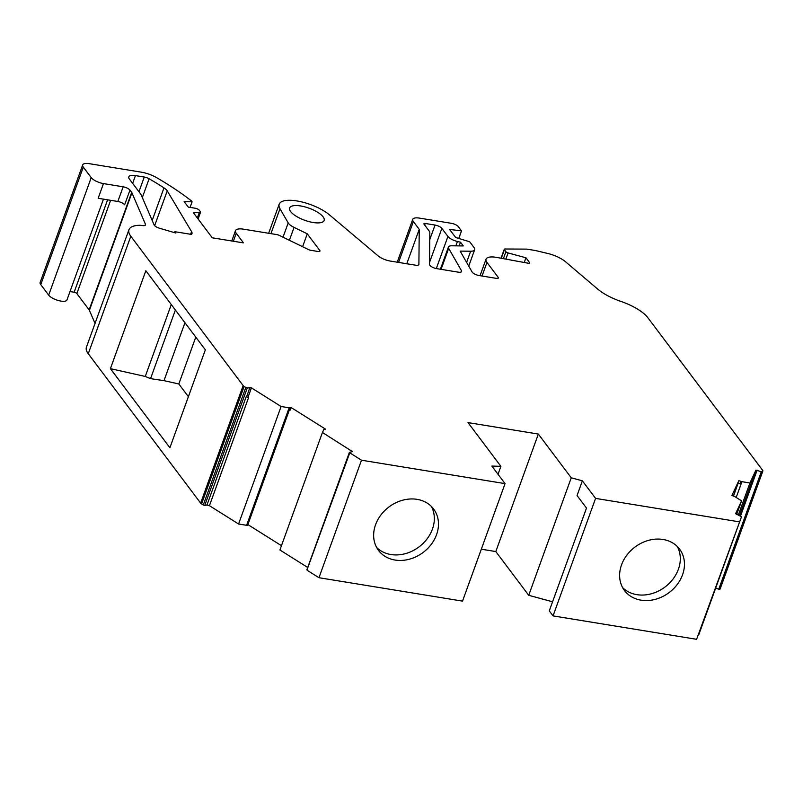 <?xml version="1.0" encoding="UTF-8"?>
<svg xmlns="http://www.w3.org/2000/svg" width="803" height="803" viewBox="0 0 803 803"><rect width="100%" height="100%" fill="white"/><g stroke="black" fill="none" stroke-linecap="round" stroke-linejoin="round"><path stroke-width="1.2" d="M323.127 216.88A18.349 6.424 19.9 0 0 304.809 206.853A18.349 6.424 19.9 0 0 289.642 207.987A18.349 6.424 19.9 0 0 290.656 211.58A18.349 6.424 19.9 0 0 308.974 221.608A18.349 6.424 19.9 0 0 324.141 220.474A18.349 6.424 19.9 0 0 323.127 216.88M166.944 190.431A11.122 3.895 -160.1 0 1 167.235 190.863L191.566 231.605A13.34 4.667 -160.1 0 1 191.957 233.703A13.34 4.667 -160.1 0 1 191.475 234.416L174.863 231.706L175.887 233.061L159.506 228.233A5.561 1.947 -160.1 0 1 154.096 224.88L141.238 195.029A15.568 5.45 -160.1 0 0 140.525 193.844L129.383 179.019A11.122 3.895 -160.1 0 1 128.761 176.841A11.122 3.895 -160.1 0 1 135.446 175.606L144.269 177.041A5.561 1.947 -160.1 0 1 149.117 178.778A171.872 60.195 19.9 0 1 163.983 187.872A11.122 3.895 -160.1 0 1 166.944 190.431M395.076 560.052A34.469 28.446 -37 0 1 378.524 550.416A34.469 28.446 -37 0 1 380.863 515.024A34.469 28.446 -37 0 1 417.048 499.346A34.469 28.446 -37 0 1 433.6 508.982A34.469 28.446 -37 0 1 431.261 544.364A34.469 28.446 -37 0 1 395.076 560.052M376.647 547.505A34.469 28.446 143 0 0 390.92 554.532A34.469 28.446 143 0 0 425.831 540.469A34.469 28.446 143 0 0 431.331 506.372M641.055 600.172A34.469 28.446 -37 0 1 624.493 590.536A34.469 28.446 -37 0 1 626.842 555.154A34.469 28.446 -37 0 1 663.027 539.465A34.469 28.446 -37 0 1 679.579 549.101A34.469 28.446 -37 0 1 677.24 584.494A34.469 28.446 -37 0 1 641.055 600.172M622.626 587.625A34.469 28.446 143 0 0 636.899 594.662A34.469 28.446 143 0 0 671.8 580.589A34.469 28.446 143 0 0 677.3 546.502M739.131 521.809L595.575 498.392L553.046 615.891L696.602 639.308L741.5 516.741L735.588 513.689L741.581 500.861L734.916 496.655A2.228 0.783 -160.1 0 0 734.123 496.294L731.914 495.471L738.86 480.606L741.069 481.429L740.185 483.878L737.967 483.045L738.86 480.606M482.041 276.031L486.969 262.42L498.191 277.346A3.332 1.164 -160.1 0 1 498.372 277.999A3.332 1.164 -160.1 0 1 496.364 278.36L479.13 275.549A5.621 1.967 -160.1 0 1 472.254 272.207A5.621 1.967 -160.1 0 1 472.084 271.956L460.149 251.108L470.648 251.219L466.603 262.38M289.391 240.298L294.069 227.4A11.122 3.895 -160.1 0 1 288.518 223.385A11.122 3.895 -160.1 0 1 288.197 222.903L279.976 208.71A29.46 10.319 -160.1 0 1 279.183 204.203A29.46 10.319 -160.1 0 1 299.88 201.503A29.46 10.319 -160.1 0 1 329.391 214.813L378.042 255.826A11.122 3.895 -160.1 0 0 390.298 261.065L415.512 265.171A5.561 1.947 -160.1 0 0 418.855 264.558A5.561 1.947 -160.1 0 0 418.895 264.328L419.236 229.337L413.364 221.538A11.162 3.905 -160.1 0 1 412.752 219.349A11.162 3.905 -160.1 0 1 419.457 218.115L451.497 223.334A5.581 1.957 -160.1 0 1 458.332 226.657L461.514 230.893L449.58 229.427L455.642 237.487L469.715 241.793L474.041 247.545A11.162 3.905 -160.1 0 1 474.653 249.733A11.162 3.905 -160.1 0 1 470.648 251.219M103.457 199.144L66.95 299.981A10.007 3.503 -160.1 0 1 58.679 300.603A10.007 3.503 -160.1 0 1 48.682 295.133L40.762 284.603A11.122 3.895 -160.1 0 1 40.15 282.425L82.689 164.916A11.122 3.895 -160.1 0 1 89.364 163.692L141.177 172.143A17.786 6.233 -160.1 0 1 156.796 177.754A184.108 64.471 -160.1 0 1 191.345 200.82L192.098 201.824L184.148 201.593L188.303 207.104L195.189 208.228A3.332 1.164 -160.1 0 1 199.274 210.215L200.338 211.631A3.332 1.164 -160.1 0 1 200.519 212.283A3.332 1.164 -160.1 0 1 199.244 212.725L197.337 217.974M103.467 183.586L98.157 198.281L117.83 201.483L123.15 186.798L103.467 183.586A10.007 3.503 -160.1 0 1 91.221 177.634L83.301 167.104A11.122 3.895 -160.1 0 1 82.689 164.916M307.047 569.718L349.777 452.832L349.395 452.35L352.497 451.627L322.445 432.486L323.78 429.595A2.228 0.783 -160.1 0 1 324.161 429.424L325.576 429.183L291.188 407.573L289.783 407.814A2.228 0.783 -160.1 0 1 289.13 407.814L246.601 525.313A2.228 0.783 19.9 0 0 247.705 525.042L289.271 410.192M738.168 483.125L733.49 496.063M441.068 269.346L448.676 248.348L461.464 270.681A5.581 1.957 -160.1 0 1 461.615 271.534A5.581 1.957 -160.1 0 1 458.252 272.147L436.691 268.634A5.581 1.957 -160.1 0 1 429.515 264.448L429.816 232.509A8.933 3.132 -160.1 0 0 429.254 231.134L424.004 224.147A2.228 0.783 -160.1 0 1 423.874 223.716A2.228 0.783 -160.1 0 1 425.219 223.465L435.035 225.071A5.581 1.957 -160.1 0 1 441.861 228.393L447.923 236.443L436.3 268.563M455.863 245.848L457.439 241.482A8.933 3.132 -160.1 0 1 447.923 236.443M457.439 241.482L460.5 242.205L463.291 245.919L451.657 245.798A8.933 3.132 -160.1 0 0 448.445 246.993L440.395 269.236M448.676 248.348A8.933 3.132 -160.1 0 1 448.445 246.993M505.057 483.627L361.501 460.209L318.962 577.708L462.528 601.126L505.057 483.627L491.848 466.061L500.901 466.332L467.998 422.589L538.341 434.062L495.812 551.561L481.318 549.202M595.575 498.392L582.366 480.826L571.244 477.805L538.341 434.062M698.971 634.229L741.5 516.741L696.602 639.308M736.19 497.469L741.912 481.68A2.228 0.783 -160.1 0 1 741.069 481.429M741.912 481.68L749.932 482.984L755.924 470.146L761.294 471.742L718.755 589.241L719.96 589.272L762.499 471.773L761.294 471.742M762.499 471.773L719.96 589.272M501.343 258.175L504.394 249.733A2.228 0.783 -160.1 0 1 504.274 249.291A2.228 0.783 -160.1 0 1 505.067 249L526.387 249.121A3.332 1.164 -160.1 0 1 527.21 249.191L534.105 250.315A16.672 5.842 -160.1 0 1 536.755 250.847L547.656 253.437A18.901 6.615 -160.1 0 1 565.563 261.788L597.733 289.12A33.355 11.684 19.9 0 0 620.819 301.376A33.355 11.684 -160.1 0 1 647.84 317.697L762.669 470.357A3.332 1.164 -160.1 0 1 762.85 471.01A3.332 1.164 -160.1 0 1 762.84 471.05M504.394 249.733L505.9 251.72L503.441 258.516M505.92 258.917L508.088 252.935A2.228 0.783 -160.1 0 1 505.9 251.72M508.088 252.935L525.945 257.783L529.548 262.581A2.228 0.783 -160.1 0 1 529.679 263.013A2.228 0.783 -160.1 0 1 527.942 263.183L496.063 257.311A16.672 5.842 -160.1 0 0 486.046 259.158A16.672 5.842 -160.1 0 0 486.969 262.42M294.069 227.4L307.268 233.824L319.775 250.446A3.332 1.164 -160.1 0 1 319.965 251.098A3.332 1.164 -160.1 0 1 317.958 251.469L310.771 250.295A3.332 1.164 -160.1 0 1 308.352 249.512L279.324 235.399A3.332 1.164 -160.1 0 0 276.905 234.617L243.52 229.176A13.34 4.667 -160.1 0 0 235.51 230.652A13.34 4.667 -160.1 0 0 236.243 233.261L242.777 241.944A11.122 3.895 -160.1 0 1 243.309 242.867L212.434 237.829A11.122 3.895 -160.1 0 1 211.54 236.855L193.262 212.544L199.244 212.725M123.15 186.798A5.561 1.947 -160.1 0 1 129.956 190.11L131.672 192.399A5.561 1.947 -160.1 0 1 131.923 192.82L145.463 224.258A5.561 1.947 -160.1 0 1 145.514 224.92A5.561 1.947 -160.1 0 1 142.171 225.533A11.122 3.895 -160.1 0 0 138.477 225.322A33.355 11.684 -160.1 0 0 128.962 229.698A33.355 11.684 -160.1 0 0 130.809 236.243L243.158 385.611L200.63 503.11L88.27 353.742L130.809 236.243M244.122 386.434L245.808 387.488L203.279 504.987L201.593 503.933L244.122 386.434A3.332 1.164 -160.1 0 1 243.158 385.611M247.294 387.889L251.429 387.849L281.1 406.499L238.571 523.998L209.442 505.689L206.983 505.017L204.755 505.398L247.294 387.889L245.808 387.488M281.1 406.499L289.13 407.814M349.777 452.832L361.501 460.209M498.021 474.272L500.901 466.332M571.244 477.805L528.715 595.304L495.812 551.561M553.046 615.891L549.282 610.882L586.501 508.078L577.056 495.521L582.366 480.826M741.581 500.861L736.642 514.502M733.42 496.033L738.098 483.095M738.298 515.125L749.932 482.984M406.78 263.745L419.236 229.337M302.601 246.722L307.268 233.824M95.035 323.418L89.394 310.319A5.561 1.947 19.9 0 0 89.143 309.898L76.857 293.567A2.228 0.783 19.9 0 0 74.137 292.242L69.991 291.569M128.962 229.698L86.423 347.207A33.355 11.684 19.9 0 0 88.27 353.742M145.845 270.741L110.402 368.657L169.895 447.753L205.347 349.837L145.845 270.741M209.442 505.689L248.609 397.495L248.057 397.154L246.15 396.823L206.983 505.017M289.783 407.814L288.899 410.263L290.305 410.022L291.188 407.573M247.866 524.58L281.462 545.689M307.72 567.47L279.906 549.985L322.445 432.486M552.574 601.788L528.715 595.304M318.962 577.708L307.238 570.341M246.601 525.313L238.571 523.998M203.279 504.987L204.755 505.398M201.593 503.933A3.332 1.164 -160.1 0 1 200.63 503.11M718.755 589.241L715.674 588.087M190.08 207.395L192.098 201.824M129.956 190.11L124.636 204.795A5.561 1.947 19.9 0 0 117.83 201.483M110.402 368.657L145.263 376.456L150.552 378.635L163.983 380.652L178.818 383.975L188.384 396.682M145.263 376.456L171.29 304.568M248.609 397.495L246.15 396.823M174.522 232.659L174.863 231.706M458.774 238.451L461.514 230.893M195.781 337.13L178.818 383.975M150.552 378.635L175.385 310.018M459.175 245.879L460.5 242.205M524.319 262.29L525.945 257.783M184.951 322.726L163.983 380.652M154.648 225.653L167.235 190.863M288.197 222.903L283.027 237.196M91.221 177.634L48.682 295.133M461.464 270.681L460.962 272.087M163.983 187.872L152.189 220.464M142.322 197.538L149.117 178.778M191.566 231.605L190.602 234.275M755.924 470.146L739.483 515.566M498.191 277.346L497.81 278.38M270.942 233.643L279.976 208.71M319.775 250.446L319.403 251.49M233.352 241.241L236.243 233.261M40.762 284.603L83.301 167.104M89.394 310.319L131.923 192.82M145.463 224.258L145.052 225.402M249.944 387.447L246.581 396.752M251.429 387.849L248.057 397.154M352.115 451.135L351.865 451.828M135.446 175.606L132.636 183.345M138.949 191.736L144.269 177.041M757.129 470.187L740.557 515.968M398.569 262.41L413.364 221.538M242.777 241.944L242.486 242.737M89.143 309.898L131.672 192.399M76.857 293.567L110.613 200.308M529.297 263.274L529.548 262.581M74.137 292.242L107.592 199.817M425.219 223.465L424.657 225.021M435.035 225.071L429.746 239.665M441.861 228.393L429.525 262.471M306.856 569.849L349.395 452.35M480.053 275.7L486.046 259.158M268.664 233.271L279.183 204.203M231.766 240.99L235.51 230.652M720.311 588.509L762.85 471.01M501.072 258.124L504.274 249.291M397.234 262.19L412.752 219.349M468.731 266.094L474.653 249.733M198.1 218.978L200.519 212.283"/></g></svg>
